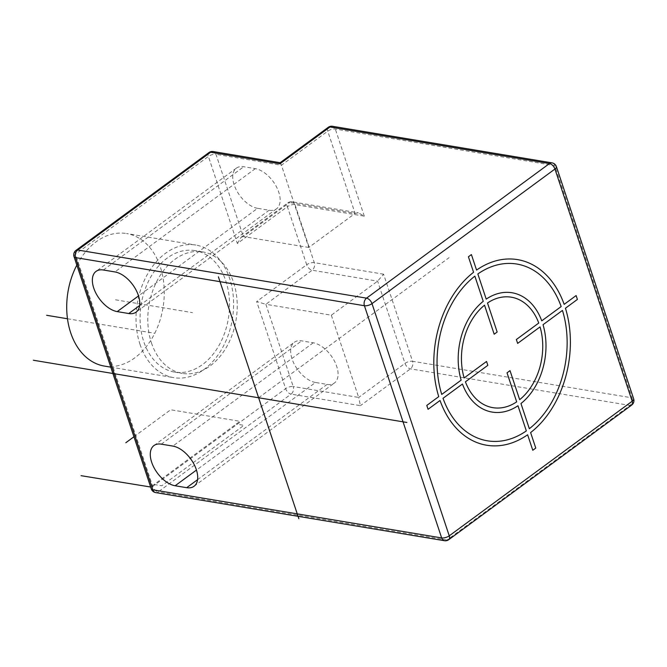 <?xml version="1.0" encoding="UTF-8"?>
<svg xmlns="http://www.w3.org/2000/svg" width="667" height="667" viewBox="0 0 667 667"><rect width="100%" height="100%" fill="white"/><g stroke="black" fill="none" stroke-linecap="round" stroke-linejoin="round"><path stroke-width="0.5" stroke-dasharray="3.33 2.5" d="M151.434 342.855A61.597 44.164 99.5 0 0 182.383 373.403A61.597 44.164 99.5 0 0 226.822 346.515A61.597 44.164 99.5 0 0 233.575 282.424A61.597 44.164 99.5 0 0 202.626 251.876A61.597 44.164 99.5 0 0 158.187 278.764A61.597 44.164 99.5 0 0 151.434 342.855M208.929 152.568A5.603 3.143 -126.3 0 0 208.396 156.437L237.36 243.513L287.385 206.703L306.695 264.749L256.67 301.559L265.866 304.294L312.156 270.235A5.603 4.019 99.5 0 0 314.282 262.648L294.972 204.594L364.29 216.141L358.379 212.848L355.094 213.415L308.804 247.474L281.441 165.233L327.739 131.174A5.603 2.318 161.6 0 1 335.326 129.073L554.827 165.641L632.066 397.84L412.565 361.272L383.6 274.195L377.622 281.14L331.332 315.199L265.866 304.294L293.222 386.526A5.603 2.318 -18.4 0 0 285.634 388.636L152.726 486.426A5.603 2.318 -18.4 0 0 151.259 488.836M331.332 315.199L358.688 397.44L293.222 386.526A5.603 4.019 99.5 0 1 291.095 394.114L360.413 405.661L358.688 397.44L404.986 363.373A5.603 3.143 -126.3 0 0 410.438 368.851L629.948 405.428A5.603 3.143 -126.3 0 0 631.657 405.094M315.516 382.474A24.079 13.515 53.7 0 1 294.389 364.39A24.079 13.515 53.7 0 1 294.33 342.279A24.079 13.515 53.7 0 1 301.676 340.87L313.232 342.796A24.079 13.515 53.7 0 1 334.35 360.88A24.079 13.515 53.7 0 1 334.417 382.991A24.079 13.515 53.7 0 1 327.072 384.4L315.516 382.474L196.465 470.068M280.107 162.74L281.441 165.233L215.975 154.327A5.603 4.019 99.5 0 0 213.165 151.551M237.36 243.513L241.129 237.26L243.338 236.568L215.975 154.327A5.603 2.318 161.6 0 0 208.396 156.437L75.479 254.219A5.603 3.143 53.7 0 1 76.013 250.35M308.804 247.474L243.338 236.568L289.628 202.51A5.603 3.143 -126.3 0 0 287.919 202.835A5.603 3.143 -126.3 0 0 287.385 206.703A5.603 2.318 161.6 0 1 294.972 204.594A5.603 4.019 99.5 0 0 292.163 201.818A5.603 4.019 99.5 0 0 289.628 202.51L355.094 213.415L327.739 131.174A5.603 3.143 -126.3 0 1 328.272 127.305M257.587 208.329A24.079 13.515 53.7 0 1 236.46 190.245A24.079 13.515 53.7 0 1 236.393 168.126A24.079 13.515 53.7 0 1 243.747 166.725L255.294 168.651A24.079 13.515 53.7 0 1 276.421 186.735A24.079 13.515 53.7 0 1 276.488 208.846A24.079 13.515 53.7 0 1 269.135 210.247L257.587 208.329L138.536 295.915M194.931 250.592A61.597 44.164 -80.5 0 0 150.484 277.48A61.597 44.164 -80.5 0 0 143.739 341.571A61.597 44.164 99.5 0 0 174.679 372.119A61.597 44.164 99.5 0 0 219.118 345.231A61.597 44.164 99.5 0 0 225.871 281.14A61.597 44.164 -80.5 0 0 194.931 250.592L202.626 251.876M140.003 344.322A67.2 48.174 99.5 0 0 173.762 377.639A67.2 48.174 99.5 0 0 222.244 348.307A67.2 48.174 99.5 0 0 229.606 278.397A67.2 48.174 -80.5 0 0 195.848 245.072A67.2 48.174 -80.5 0 0 147.365 274.404A67.2 48.174 -80.5 0 0 140.003 344.322M104.444 366.091A67.2 48.174 99.5 0 0 152.926 336.76A67.2 48.174 99.5 0 0 160.288 266.842A67.2 48.174 -80.5 0 0 126.53 233.525L195.848 245.072M76.838 265.099A67.2 48.174 -80.5 0 1 126.53 233.525M258.629 397.774L449.041 257.679M67.475 318.759L154.936 333.333M133.942 436.768L170.652 409.755L239.97 421.302L150.659 487.018M154.102 484.484L161.798 485.768L243.939 425.338L236.235 424.054M115.483 299.808L192.505 312.64M74.02 256.628A5.603 2.318 161.6 0 1 75.479 254.219L152.726 486.426A5.603 3.143 53.7 0 0 158.187 491.904L291.095 394.114A5.603 3.143 -126.3 0 1 285.634 388.636L256.67 301.559M383.6 274.195L314.282 262.648A5.603 2.318 -18.4 0 0 306.695 264.749A5.603 3.143 -126.3 0 0 312.156 270.235L377.622 281.14L404.986 363.373A5.603 2.318 -18.4 0 1 412.565 361.272A5.603 4.019 99.5 0 1 410.438 368.851L360.413 405.661M364.29 216.141L335.326 129.073A5.603 4.019 99.5 0 0 332.508 126.296M155.653 492.588A5.603 4.019 99.5 0 0 158.187 491.904L447.007 540.02A5.603 4.019 -80.5 0 1 444.472 540.704M448.716 539.695A5.603 3.143 53.7 0 1 447.007 540.02L629.948 405.428A5.603 4.019 -80.5 0 0 632.066 397.84A5.603 2.318 -18.4 0 1 633.65 398.816M552.018 162.865A5.603 4.019 -80.5 0 1 554.827 165.641A5.603 2.318 161.6 0 1 556.403 166.617M103.368 270.002L243.747 166.725M255.294 168.651L114.916 271.928M139.636 305.528L269.135 210.247M161.297 444.155L301.676 340.87M313.232 342.796L172.853 446.081M197.565 479.681L327.072 384.4M241.129 237.26L287.919 202.835A5.603 5.603 0 0 1 292.163 201.818L358.379 212.848M236.393 168.126L96.015 271.411M276.488 208.846L136.11 312.123M153.944 445.564L294.33 342.279M194.039 486.276L334.417 382.991M174.679 372.119L182.383 373.403M110.78 367.15L173.762 377.639"/><path stroke-width="1" d="M161.297 444.155A24.079 13.515 -126.3 0 0 153.944 445.564A24.079 13.515 -126.3 0 0 154.01 467.675A24.079 13.515 -126.3 0 0 175.138 485.759L186.693 487.685A24.079 13.515 -126.3 0 0 194.039 486.276A24.079 13.515 -126.3 0 0 193.972 464.165A24.079 13.515 -126.3 0 0 172.853 446.081L161.297 444.155M103.368 270.002A24.079 13.515 -126.3 0 0 96.015 271.411A24.079 13.515 -126.3 0 0 96.081 293.522A24.079 13.515 -126.3 0 0 117.209 311.606L128.756 313.532A24.079 13.515 -126.3 0 0 136.11 312.123A24.079 13.515 -126.3 0 0 136.043 290.012A24.079 13.515 -126.3 0 0 114.916 271.928L103.368 270.002M279.948 163.79L280.107 162.74L328.272 127.305A5.603 3.143 -126.3 0 1 329.982 126.98L279.948 163.79L210.639 152.243L77.722 250.025A5.603 4.019 99.5 0 0 75.596 257.612L152.843 489.811L441.662 537.927L364.415 305.728L75.596 257.612A5.603 2.318 161.6 0 1 74.02 256.628L151.259 488.836A5.603 2.318 -18.4 0 0 152.843 489.811A5.603 4.019 99.5 0 0 155.653 492.588L444.472 540.704A5.603 4.019 -80.5 0 1 441.662 537.927A5.603 2.318 -18.4 0 0 449.25 535.826A5.603 3.143 53.7 0 1 448.716 539.695A5.603 5.603 0 0 1 444.472 540.704M76.838 265.099A67.2 48.174 -80.5 0 0 70.685 332.766A67.2 48.174 99.5 0 0 104.444 366.091L110.78 367.15M33.35 360.238L406.895 422.469M298.858 518.709L218.401 276.83M576.121 295.556L564.157 304.36A94.08 67.442 99.5 0 0 476.563 270.077L471.402 254.577L468.417 256.778L473.578 272.278A94.08 67.442 99.5 0 0 438.744 396.623L426.788 405.428L428.072 409.296L440.037 400.492A94.08 67.442 99.5 0 0 527.63 434.776L532.783 450.275L535.776 448.074L530.615 432.575A94.08 67.442 99.5 0 0 565.441 308.229L577.405 299.425L576.121 295.556M562.456 310.422A89.595 64.232 -80.5 0 1 529.331 428.706L520.96 403.535A60.48 43.355 99.5 0 0 543.03 324.712L562.456 310.422M540.045 326.913A55.995 40.145 -80.5 0 1 519.668 399.666L510.013 370.635L507.028 372.836L516.683 401.859A55.995 40.145 -80.5 0 1 465.433 381.807L487.835 365.324L486.551 361.456L464.149 377.939A55.995 40.145 -80.5 0 1 484.525 305.186L494.18 334.217L497.165 332.016L487.51 302.993A55.995 40.145 -80.5 0 1 538.753 323.045L516.358 339.528L517.642 343.397L540.045 326.913M462.448 384.009A60.48 43.355 99.5 0 0 517.967 405.736L526.338 430.899A89.595 64.232 -80.5 0 1 443.021 398.299L462.448 384.009M441.737 394.43A89.595 64.232 -80.5 0 1 474.862 276.146L483.233 301.317A60.48 43.355 99.5 0 0 461.155 380.14L441.737 394.43M541.746 320.844A60.48 43.355 99.5 0 0 486.218 299.116L477.847 273.954A89.595 64.232 -80.5 0 1 561.172 306.553L541.746 320.844M125.846 442.721L133.942 436.768M150.659 487.018L81.049 475.679M67.475 318.759L46.648 315.291M280.148 162.715L213.165 151.551A5.603 4.019 99.5 0 0 210.639 152.243A5.603 3.143 -126.3 0 0 208.929 152.568L76.013 250.35A5.603 3.143 53.7 0 1 77.722 250.025L366.542 298.149A5.603 3.143 53.7 0 1 372.003 303.627A5.603 2.318 161.6 0 1 364.415 305.728A5.603 4.019 -80.5 0 1 366.542 298.149L549.483 163.548L329.982 126.98A5.603 4.019 99.5 0 1 332.508 126.296L552.018 162.865A5.603 4.019 -80.5 0 0 549.483 163.548A5.603 3.143 -126.3 0 1 554.944 169.026L372.003 303.627L449.25 535.826L632.191 401.226L554.944 169.026A5.603 2.318 161.6 0 0 556.403 166.617L633.65 398.816A5.603 2.318 -18.4 0 1 632.191 401.226A5.603 3.143 -126.3 0 1 631.657 405.094A5.603 5.603 0 0 0 633.65 398.816M138.536 295.915L117.209 311.606M128.756 313.532L139.636 305.528M196.465 470.068L175.138 485.759M186.693 487.685L197.565 479.681M76.013 250.35A5.603 5.603 0 0 0 74.02 256.628M151.259 488.836A5.603 5.603 0 0 0 155.653 492.588M556.403 166.617A5.603 5.603 0 0 0 552.018 162.865M332.508 126.296A5.603 5.603 0 0 0 328.272 127.305M213.165 151.551A5.603 5.603 0 0 0 208.929 152.568M631.657 405.094L448.716 539.695"/></g></svg>
